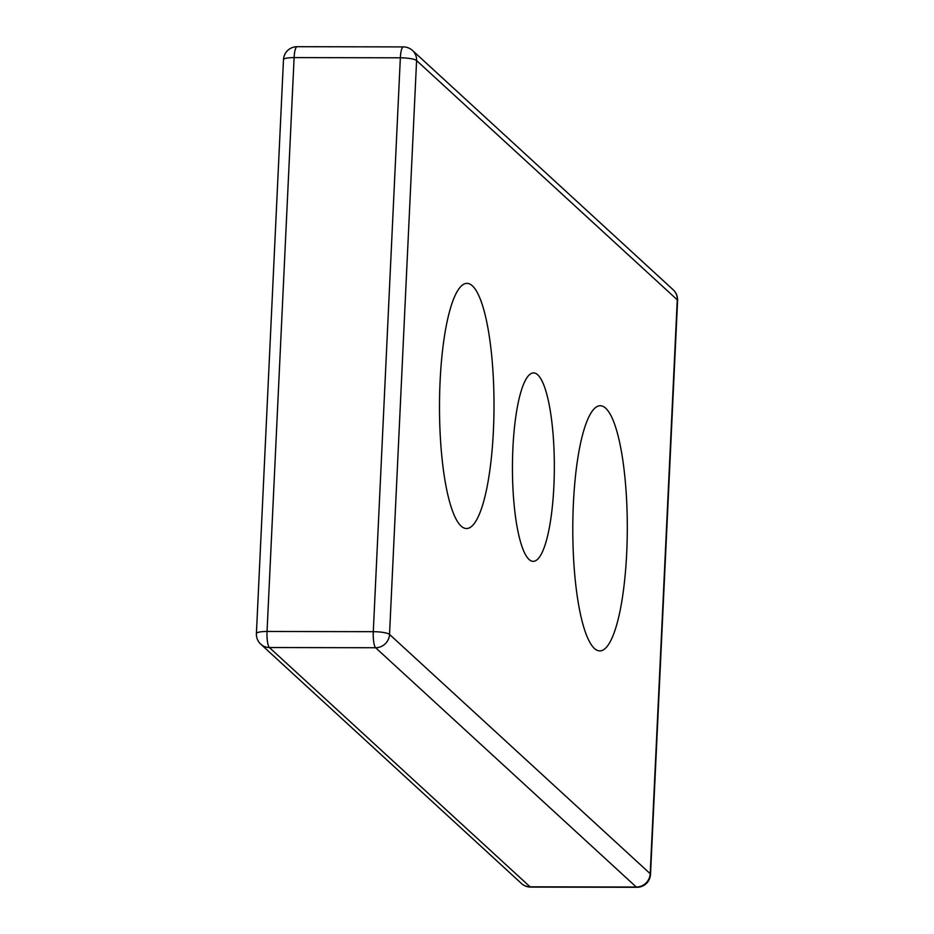 <?xml version="1.0" encoding="UTF-8"?>
<svg xmlns="http://www.w3.org/2000/svg" width="934" height="934" viewBox="0 0 934 934"><rect width="100%" height="100%" fill="white"/><g stroke="black" fill="none" stroke-linecap="round" stroke-linejoin="round"><path stroke-width="1.4" d="M283.481 59.683A13.625 2.65 2.7 0 1 294.117 57.604A13.625 3.024 -89.9 0 1 297.105 46.7A13.625 13.625 0 0 0 283.481 59.683L256.406 633.544A13.625 13.625 0 0 0 260.808 644.215A13.625 13.018 -47.4 0 0 269.389 647.531A13.625 3.024 -89.9 0 1 267.054 631.466A13.625 2.65 -177.3 0 0 256.406 633.544M530.664 887.09A13.625 3.024 -89.9 0 1 530.057 886.821A13.625 13.018 132.6 0 1 521.476 883.506A13.625 13.625 0 0 0 530.664 887.09L636.895 887.3A13.625 13.625 0 0 0 650.519 874.317A13.625 2.65 -177.3 0 0 650.204 873.71A13.625 13.018 132.6 0 1 636.288 887.031A13.625 3.024 90.1 0 0 636.895 887.3M677.267 299.837A13.625 2.65 2.7 0 1 677.594 300.456A13.625 13.625 0 0 0 673.192 289.785A13.625 13.018 132.6 0 1 677.267 299.837L650.204 873.71L389.525 634.419A13.625 2.65 -177.3 0 0 373.285 631.676A13.625 3.024 90.1 0 0 375.62 647.741A13.625 13.018 -47.4 0 0 389.525 634.419L416.587 60.558A13.625 13.018 -47.4 0 0 412.524 50.494A13.625 13.625 0 0 0 403.336 46.91A13.625 3.024 90.1 0 0 400.347 57.803A13.625 2.65 2.7 0 1 416.587 60.558L677.267 299.837M529.041 559.454A94.217 20.945 -89.9 0 1 512.568 457.66A94.217 20.945 -89.9 0 1 533.583 372.911A94.217 20.945 -89.9 0 1 554.341 467.175A94.217 20.945 -89.9 0 1 533.209 561.346A94.217 20.945 -89.9 0 1 529.041 559.454M461.081 526.064A122.576 27.249 -89.9 0 1 439.657 393.623A122.576 27.249 -89.9 0 1 466.988 283.364A122.576 27.249 -89.9 0 1 494.004 405.998A122.576 27.249 -89.9 0 1 466.51 528.527A122.576 27.249 -89.9 0 1 461.081 526.064M594.374 648.418A122.576 27.249 -89.9 0 1 572.951 515.988A122.576 27.249 -89.9 0 1 600.282 405.73A122.576 27.249 -89.9 0 1 627.298 528.364A122.576 27.249 -89.9 0 1 599.803 650.893A122.576 27.249 -89.9 0 1 594.374 648.418M294.117 57.604L400.347 57.803L373.285 631.676L267.054 631.466L294.117 57.604M636.288 887.031L530.057 886.821L269.389 647.531L375.62 647.741L636.288 887.031M297.105 46.7L403.336 46.91M650.519 874.317L677.594 300.456M673.192 289.785L412.524 50.494M521.476 883.506L260.808 644.215"/></g></svg>
